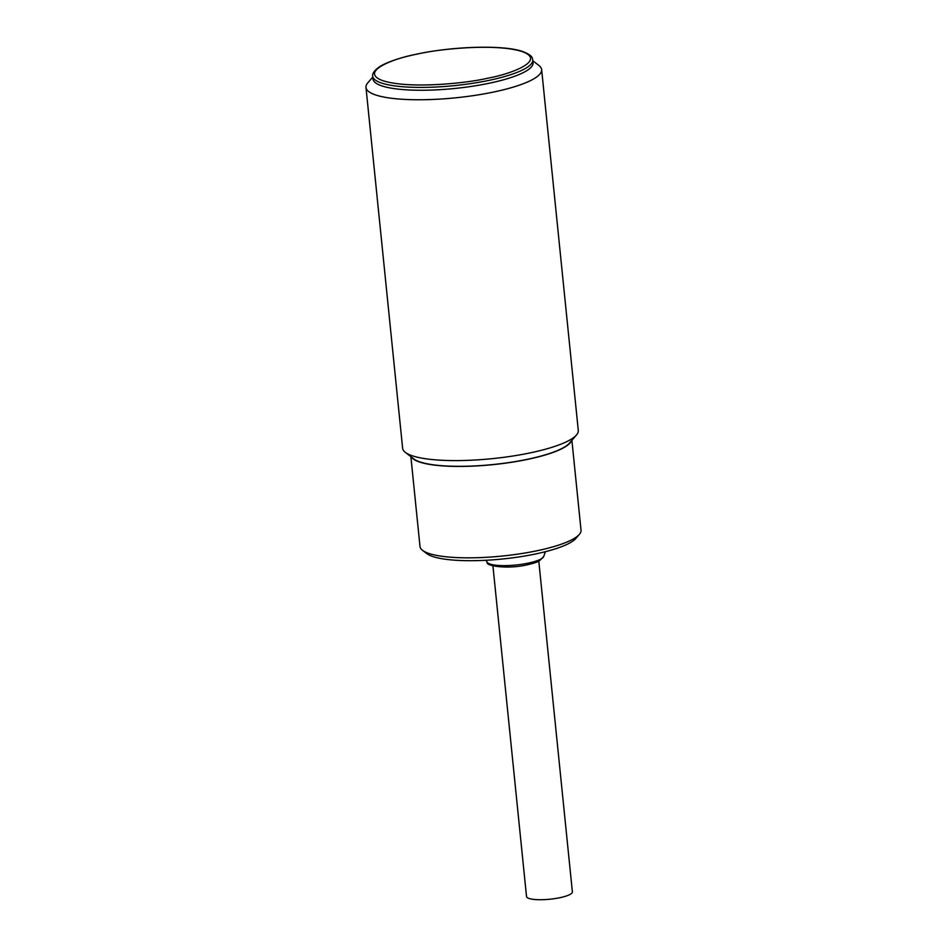 <?xml version="1.0" encoding="UTF-8"?>
<svg xmlns="http://www.w3.org/2000/svg" width="947" height="947" viewBox="0 0 947 947"><rect width="100%" height="100%" fill="white"/><g stroke="black" fill="none" stroke-linecap="round" stroke-linejoin="round"><path stroke-width="1.42" d="M492.925 565.844L526.52 896.501A23.048 5.066 -5.8 0 0 558.363 898.005A23.048 5.066 -5.8 0 0 572.379 891.849L538.796 561.18M571.396 440.9A80.921 17.768 174.2 0 1 527.668 459.366A80.921 17.768 174.2 0 1 411.483 457.141M410.88 456.679L420.006 546.537A80.921 17.768 -5.8 0 0 422.48 550.302A80.921 17.768 -5.8 0 0 428.695 553.379A80.921 17.768 -5.8 0 0 536.949 550.763A80.921 17.768 -5.8 0 0 579.363 534.368A80.921 17.768 -5.8 0 0 581.02 530.178L571.893 440.319M422.48 550.302L426.647 553.533A77.003 16.916 -5.8 0 0 432.566 556.457A77.003 16.916 -5.8 0 0 511.013 558.032A77.003 16.916 -5.8 0 0 575.93 538.37L579.363 534.368M532.759 59.91L533.054 62.774A80.436 17.662 174.2 0 1 489.244 83.229A80.436 17.662 174.2 0 1 373.011 79.027L372.716 76.174A80.436 17.662 174.2 0 0 488.96 80.377A80.436 17.662 174.2 0 0 532.759 59.91C531.989 58.442 533.883 55.909 522.732 51.529C503.982 44.817 453.862 46.154 417.011 54.086C400.924 57.483 388.886 61.425 380.895 65.911C370.845 72.232 372.751 76.411 372.716 76.174M532.853 60.762L538.938 65.485A88.284 19.39 174.2 0 1 541.637 69.593A88.284 19.39 174.2 0 1 493.553 92.048A88.284 19.39 174.2 0 1 375.462 94.901A88.284 19.39 174.2 0 1 365.98 87.432A88.284 19.39 174.2 0 1 367.791 82.863L372.81 77.027M365.98 87.432L402.629 448.262A88.284 19.39 -5.8 0 0 405.328 452.382A88.284 19.39 -5.8 0 0 530.202 452.879A88.284 19.39 -5.8 0 0 576.474 434.993A88.284 19.39 -5.8 0 0 578.286 430.423L541.637 69.593M532.64 61.366A80.436 17.662 174.2 0 1 475.654 85.739A80.436 17.662 174.2 0 1 381.653 85.822A80.436 17.662 174.2 0 1 373.13 77.571M405.328 452.382L413.661 458.833A80.436 17.662 -5.8 0 0 527.443 459.295A80.436 17.662 -5.8 0 0 569.597 442.995L576.474 434.993M543.673 556.54L539.447 560.837C538.168 561.37 537.955 562.269 527.254 564.814C507.616 569.443 485.326 565.963 487.22 562.281A28.528 6.262 -5.8 0 0 528.225 563.134A28.528 6.262 -5.8 0 0 543.673 556.54L545.425 551.699M417.213 54.109C436.165 49.362 495.092 42.864 522.188 51.576C547.39 60.679 509.664 74.387 487.883 78.163C468.931 82.91 410.004 89.409 382.908 80.708C357.706 71.605 395.432 57.885 417.213 54.109M487.22 562.281L485.989 560.269"/></g></svg>
